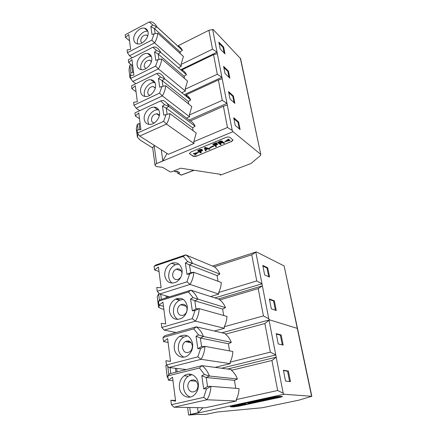 <?xml version="1.0" encoding="UTF-8"?>
<svg xmlns="http://www.w3.org/2000/svg" width="437" height="437" viewBox="0 0 437 437"><rect width="100%" height="100%" fill="white"/><g stroke="black" fill="none" stroke-linecap="round" stroke-linejoin="round"><path stroke-width="0.66" d="M260.829 154.6L240.59 58.662L213.158 29.503L208.908 30.284L212.513 49.168L181.071 64.468L181.273 66.315L154.561 42.897L129.527 55.756L127.424 52.708L151.841 40.078L154.141 33.813L152.01 34.539L150.836 26.482L152.846 25.04L149.219 21.987L125.184 34.785L125.517 37.467L129.549 40.827M240.306 58.105L260.845 154.687L260.332 155.632L250.964 163.531L220.559 175.073L220.03 174.751L220.379 174.308L180.563 168.201L171.697 171.812L170.086 171.834L162.52 167.333L156.643 166.595L155.632 166L155.02 165.208L155.96 163.88L233.008 131.663L232.238 130.45L227.458 127.467L223.411 106.257L190.275 120.983L166.956 103.345M260.578 154.239L233.008 131.663M231.375 141.801L233.025 140.102L230.075 137.475C229.026 136.836 227.617 136.836 225.853 137.458L190.942 151.989L189.472 153.513L192.722 156.02C193.82 156.588 195.197 156.577 196.852 155.998L231.326 141.533L196.852 155.998M185.905 95.534L186.817 95.747L185.954 96.118M164.602 104.651L160.674 100.914L163.006 100.352C165.645 101.537 167.579 103.564 168.802 106.437L164.602 104.651L162.449 106.071L163.777 115.171L169.884 113.625C169.632 117.214 168.502 120.705 166.492 124.103L139.671 136.054L137.469 133.083L163.64 121.333L166.492 124.103L193.979 143.489L193.788 141.708L227.458 127.467M193.979 143.489L168.371 154.288L139.671 136.054M167.043 153.442L162.832 160.898L155.96 163.88M160.674 100.914L134.946 112.899L135.323 115.92L138.764 112.943L140.905 129.674L137.081 129.991L137.469 133.083M169.884 113.625L196.235 133.045L193.788 141.708M193.116 130.745L192.624 127.773L195.093 126.217C194.039 123.829 192.46 122.027 190.346 120.809M167.131 114.303L166.213 108.136L192.624 127.773M223.607 66.358L225.006 73.482L229.846 78.147L228.436 71.1L223.607 66.358M220.177 48.939L218.828 42.078L223.635 47.059L224.995 53.849L220.177 48.939M240.121 129.571L238.602 121.967L233.724 117.766L235.237 125.457L240.121 129.571M230.02 98.97L228.567 91.573L233.424 96.053L234.882 103.372L230.02 98.97M232.238 130.45L212.65 29.443M223.826 67.489L227.819 71.389L228.436 71.1M228.999 77.333L227.819 71.389M223.635 47.059L223.028 47.354L219.057 43.252M224.148 52.992L223.028 47.354M239.263 128.849L237.947 122.24L233.926 118.788M237.947 122.24L238.602 121.967M228.78 92.649L232.784 96.337L233.424 96.053M232.784 96.337L234.035 102.602M181.776 92.731L185.348 91.071L158.38 68.877L155.616 66.069L157.959 59.645L155.774 60.339L154.551 51.954L158.183 54.046L184.103 76.278L184.452 78.409M158.986 59.448L158.183 54.046L160.658 52.331L156.61 50.517L154.551 51.954M186.512 118.137L189.582 116.777L162.351 95.921L159.543 93.136L161.93 86.537L159.691 87.192L158.418 78.458L162.116 80.539L162.974 86.313M227.289 104.929L223.411 106.257M162.449 106.071L166.213 108.136L168.802 106.437L195.093 126.217M144.232 119.241C144.838 122.622 146.761 124.354 150 124.43C155.064 124.474 160.472 117.569 159.51 112.254C158.893 109.026 157.069 107.327 154.032 107.152C148.908 106.901 143.325 113.817 144.232 119.241M166.065 114.56L163.64 121.333M158.751 109.916L157.708 109.818C152.611 109.556 147.072 116.406 147.985 121.792L148.853 124.365M159.358 115.565C158.822 114.412 157.921 113.817 156.654 113.778C153.316 114.428 151.595 116.57 151.475 120.208C151.776 121.885 152.715 122.802 154.283 122.961M135.323 115.92L139.507 118.738M140.146 123.769L139.032 123.616L137.327 124.277L136.311 128.636L137.371 137.142L138.13 133.979M155.02 165.208L152.633 147.471L154.643 145.57M152.699 147.963L140.381 140.244L137.371 137.142M161.269 149.776L162.832 160.898M133.596 72.52L132.515 72.324L131.57 64.878M130.395 75.568L130.881 73.012L132.515 72.324M130.324 75.945L129.98 77.781L129.008 69.991L129.893 65.162L131.024 64.447M131.275 79.343L129.98 77.781M208.908 30.284L177.996 45.809C179.957 46.764 181.421 48.283 182.387 50.364L180.077 51.948L180.366 53.702M154.141 33.813L157.779 33.234L183.409 56.455L181.071 64.468M177.996 45.809L177.963 46.213L156.752 26.706M180.716 69.718L217.058 52.172L212.513 49.168M189.467 153.398L189.909 154.135M196.808 155.73C195.153 156.315 193.777 156.32 192.684 155.752L189.866 153.868M231.326 141.533L232.976 139.927M210.093 149.028L205.133 147.646L204.336 147.979L205.09 147.373L210.044 148.76L209.367 149.328L207.865 148.924L205.876 149.744L206.193 150.634L205.92 149.727M224.7 141.708L228.567 139.032L228.912 139.534L228.622 139.305L224.7 141.708L230.07 140.446L229.725 139.949L227.398 140.452M215.419 145.286L216.506 146.095L215.823 146.668L212.781 144.183L216.419 142.67L216.845 143.221L216.468 142.943L212.824 144.456M214.146 144.341L214.796 144.822L217.287 143.789L217.708 144.341L217.336 144.063L214.846 145.095L214.796 144.822M213.671 146.313L210.066 147.799L209.727 147.553L213.283 145.794L213.671 146.313L213.283 145.794M200.321 151.699L201.331 152.639L200.108 151.786L202.173 150.891L202.593 150.164L201.828 149.623L199.791 149.574L201.779 149.35L202.593 150.164M201.331 152.639L200.616 152.939L197.529 150.803L199.791 149.574M193.345 153.906L193.301 153.633L198.371 152.305L194.902 154.955L194.591 154.747L196.519 153.354L193.345 153.906L198.414 152.573M194.591 154.747L195.863 153.529M222.646 142.047L224.705 143.003L222.406 142.358L222.684 141.85L222.22 141.184L222.684 141.85M220.281 143.451L221.259 144.423L220.084 143.533L221.368 143.003L222.537 142.779L223.826 143.363L224.705 143.003M222.269 141.451L220.51 141.309L217.555 142.495L220.461 141.036L222.22 141.184M127.424 52.708L127.08 49.96L130.641 49.37L128.74 34.518L125.517 37.467M133.804 39.745C134.175 42.094 135.437 43.487 137.573 43.919C142.418 44.995 149.088 37.615 148.061 32.262C147.679 30.022 146.493 28.667 144.5 28.197C139.632 26.936 132.837 34.31 133.804 39.745M147.853 31.322C143.003 30.262 136.47 37.478 137.42 42.793L137.688 43.935M141.91 43.039L140.687 41.094C141.014 37.276 142.904 35.228 146.357 34.955L147.75 35.807M150.836 26.482L154.403 28.591L155.151 33.649M149.219 21.987L151.47 21.85C153.917 22.708 155.703 24.379 156.823 26.865L154.403 28.591L180.077 51.948M182.387 50.364L156.823 26.865L152.846 25.04M157.779 33.234C157.522 36.473 156.451 39.691 154.561 42.897L151.841 40.078M129.527 55.756L132.149 57.848M178.394 67.708L181.273 66.315M136.054 91.743L131.925 88.727L131.559 85.827L156.703 73.536L160.526 77.032L158.418 78.458M159.543 93.136L133.984 105.208L133.613 102.242L137.344 101.826L135.29 85.756L131.925 88.727M140.616 91.677C141.129 94.66 142.795 96.277 145.619 96.522C150.661 96.938 156.528 89.853 155.539 84.499C155.015 81.653 153.436 80.075 150.792 79.758C145.718 79.135 139.687 86.226 140.616 91.677M155.009 82.68L154.43 82.604C149.372 81.97 143.385 88.995 144.325 94.408L144.937 96.457M149.907 95.293C148.689 94.993 147.963 94.157 147.739 92.781C147.925 89.066 149.716 86.952 153.119 86.444L155.337 87.881M132.739 65.79L128.658 62.595L128.309 59.809L152.884 47.251L156.61 50.517M128.658 62.595L131.952 59.64L133.924 75.082L130.281 75.585L130.636 78.436L132.777 81.468L135.825 83.746M151.726 57.859C152.737 63.223 146.444 70.466 141.484 69.701C139.026 69.346 137.579 67.844 137.142 65.195C136.191 59.743 142.626 52.5 147.619 53.461C149.913 53.871 151.278 55.341 151.726 57.859M155.616 66.069L130.636 78.436M141.222 69.669L140.807 68.096C139.845 62.677 146.242 55.504 151.207 56.471L151.377 56.499M145.794 68.669L144.144 66.429C144.401 62.655 146.248 60.574 149.689 60.191L151.475 61.317M133.984 105.208L136.158 108.212L162.351 95.921C164.317 92.595 165.432 89.197 165.683 85.734L191.794 106.535L189.385 114.969L222.28 100.335L226.978 103.329L189.057 120.06M186.648 95.195L185.479 95.736M160.526 77.032L164.645 78.835L162.116 80.539L188.281 101.537L190.696 99.969C189.674 97.686 188.134 95.987 186.075 94.862L218.391 79.949L222.22 78.797M132.777 81.468L158.38 68.877C160.308 65.61 161.395 62.305 161.652 58.957L187.522 81.025L185.151 89.246L217.304 74.257L221.925 77.256L184.201 94.698M182.732 70.319L181.879 70.728M184.103 76.278L186.462 74.7C185.474 72.52 183.972 70.914 181.961 69.882L213.556 54.647L217.347 53.653M217.304 74.257L213.556 54.647M185.348 91.071L185.151 89.246M157.959 59.645L161.652 58.957M188.281 101.537L188.702 104.072M222.28 100.335L218.391 79.949M189.582 116.777L189.385 114.969M136.158 108.212L139.714 110.681M161.93 86.537L165.683 85.734M156.703 73.536L159.002 73.126C161.581 74.197 163.46 76.098 164.645 78.835L190.696 99.969M152.884 47.251L155.162 46.983C157.675 47.944 159.505 49.725 160.658 52.331L186.462 74.7M174.702 171.413L175.406 171.839L177.193 171.178L179.634 172.664L177.859 173.32L177.067 172.615L176.87 171.309M189.718 98.183L186.249 96.364M187.211 95.572L186.817 95.747M218.871 142.38L219.664 142.981L221.783 141.883M205.324 148.209L205.647 149.126L206.914 148.602M198.857 150.683L199.676 151.251L201.714 150.202M204.336 147.979L205.466 150.934L206.193 150.634M207.351 148.706L205.27 148.192L205.696 149.394L207.351 148.706M205.133 147.646L205.09 147.373M228.912 139.534L226.677 140.894L230.07 140.446M228.622 139.305L228.567 139.032M216.555 146.362L215.217 145.368L217.708 144.341M216.845 143.221L213.944 144.423L214.846 145.095M217.336 144.063L217.287 143.789M216.468 142.943L216.419 142.67M209.727 147.553L213.332 146.062M197.529 150.803L199.835 149.842M201.457 150.76L199.72 151.519L198.638 150.77L200.867 149.978L201.736 150.219L201.413 150.492M201.828 149.623L201.779 149.35M217.555 142.495L220.521 144.729L221.259 144.423M220.095 141.872L221.269 141.648L221.859 142.101L219.713 143.254L218.669 142.467L220.095 141.872M221.767 142.271L221.717 141.998M221.504 142.467L221.455 142.194M221.133 142.664L221.084 142.391M219.713 143.254L219.664 142.981M221.947 141.282L221.892 141.009M221.45 141.227L221.401 140.954M221.029 141.227L220.98 140.954M220.51 141.309L220.461 141.036M219.931 141.506L219.877 141.233M223.668 142.528L223.618 142.254M223.345 142.358L223.296 142.085M297.531 328.591L311.816 396.293L298.913 400.155L262.358 407.732L217.686 411.949L205.155 414.473L197.032 414.451L188.637 415.035L284.034 394.25L283.198 393.224L277.664 390.498L271.934 360.498L231.441 370.292C234.074 372.564 236.073 375.47 237.438 379.01L234.44 380.37L235.756 388.329M311.816 396.31L284.034 394.25M280.352 397.26L282.553 396.55L279.609 396.283L274.715 396.922L231.971 406.115L230.463 406.842L233.44 406.913L238.203 406.284L280.352 397.26L280.281 396.883L272.437 398.566M297.526 328.553L284.121 265.931L297.291 328.395L269.574 319.846L221.974 332.77L269.574 319.846L268.755 318.748L263.429 315.924L258.207 288.573L219.855 299.94C222.335 301.891 224.214 304.463 225.487 307.653L222.641 309.085L223.7 315.492M189.833 341.494L187.735 342.062L189.833 341.494M236.264 399.576C238.001 396.184 238.93 392.519 239.039 388.586L210.945 386.368L207.531 386.45L203.708 388.843L206.554 388.783L210.945 386.368C210.738 391.268 209.421 395.736 207.001 399.768L236.373 401.008L236.264 399.576L277.664 390.498M235.996 406.301L230.578 406.47M236.286 406.257L238.143 405.913L238.203 406.284M271.169 398.834L268.214 399.467M267.193 399.691L262.457 400.702M261.441 400.92L254.558 402.395M253.455 402.63L249.8 403.417M248.888 403.613L243.879 404.684M242.879 404.897L238.143 405.913M280.281 396.883L281.996 396.435M243.507 403.635L245.66 403.488L245.643 403.941L242.601 404.673L243.884 404.717L243.83 404.411M254.378 402.089L259.136 401.155L254.378 402.089L254.312 401.712L258.589 400.789M268.116 398.336L270.23 398.211L269.891 398.768L270.416 398.686L270.35 398.304L272.371 398.216L272.442 398.593L270.416 398.686M277.866 396.84L279.008 396.709L279.079 397.091L272.655 398.249L272.584 397.867L277.528 396.621L277.899 397.02L272.655 398.249M249.161 402.417L254.372 402.062M234.472 406.257L240.525 405.137L236.106 406.301L238.22 405.634L234.8 406.268L234.412 405.886L240.197 404.815M262.954 399.451L263.314 399.844L258.464 400.784L262.462 400.734L261.08 400.669L264.128 400.013L260.649 400.418M263.287 399.702L264.057 399.637L264.128 400.013M236.373 401.008L205.166 407.819L173.921 407.18L171.413 404.689L203.708 397.38L207.001 399.768L173.921 407.18M202.943 407.776L198.212 412.67L189.887 414.549M172.965 380.572L168.349 380.174L172.539 377.224L175.592 401.139L170.862 400.259L171.413 404.689M170.862 400.259L175.505 400.434M197.508 407.661L198.212 412.67M179.465 387.81C179.017 382.697 180.59 378.688 184.179 375.782C189.543 371.576 197.398 375.651 198.3 383.325C198.808 388.264 197.366 392.229 193.984 395.228C188.467 399.959 180.241 395.616 179.465 387.81M206.554 388.783L203.708 397.38M203.708 388.843L201.796 375.744L206.204 377.497L234.44 380.37M231.441 370.292L231.189 369.505L201.987 365.649L199.441 367.992L204.45 374.509L201.796 375.744M199.441 367.992L167.813 375.88L169.698 373.744L201.987 365.649C205.314 368.167 207.777 371.625 209.389 376.022L206.204 377.497L207.531 386.45M168.349 380.174L167.813 375.88M290.474 381.648L285.541 381.069L283.416 370.27L288.349 371.024L290.474 381.648M225.487 334.158L225.268 333.529L196.284 326.827C199.501 329.127 201.889 332.355 203.44 336.506L198.606 334.939L196.027 336.211L200.343 338.025L203.44 336.506L231.299 342.357C229.982 338.997 228.043 336.266 225.487 334.158L264.882 323.533L269.574 319.846L297.291 328.395L311.592 396.233M187.823 342.078L188.303 342.171M190.029 375.175L189.024 374.088M167.917 376.705L167.295 377.371L165.836 365.682L166.453 364.95L197.824 356.843L200.61 348.524L197.846 348.677L196.027 336.211M168.021 377.546L167.295 377.371M197.846 348.677L201.61 346.546L204.926 346.355C204.702 351.048 203.413 355.368 201.053 359.307L168.911 367.528L166.448 364.944L165.918 360.727L170.517 361.404L167.606 338.62L163.531 341.587L168.087 342.395M163.531 341.587L163.017 337.49L164.886 335.66L196.284 326.827L193.766 328.87L198.606 334.939M174.314 348.513C175.024 355.56 182.267 359.564 187.642 355.674C191.433 352.763 193.088 348.737 192.613 343.586C190.494 336.004 186.184 333.584 179.683 336.326C175.69 339.128 173.899 343.187 174.314 348.513M193.766 328.87L163.017 337.49M187.528 335.873L183.693 337.118C179.733 339.888 177.963 343.914 178.383 349.185C178.995 353.014 180.809 355.669 183.83 357.138M192.291 345.459C192.542 348.213 191.652 350.354 189.609 351.883C186.042 353.473 183.687 352.2 182.557 348.071C182.322 345.263 183.256 343.116 185.354 341.614C188.844 340.123 191.155 341.406 192.291 345.459M278.238 343.946L276.206 333.633L281.149 334.966L283.176 345.121L278.238 343.946M283.198 393.224L269.099 320.539M204.45 374.509L209.389 376.022L237.438 379.01M271.934 360.498L276.206 357.182L227.562 369.025M200.61 348.524L204.926 346.355L232.828 351.501C232.708 355.281 231.796 358.832 230.097 362.142L270.345 352.156L275.769 354.937L221.537 368.227M230.097 362.142L230.223 363.639L215.08 367.375M197.824 356.843L201.053 359.307L230.223 363.639M168.911 367.528L186.364 369.565M165.918 360.727L170.506 361.333M190.281 397.025C186.583 395.627 184.354 392.65 183.584 388.094C183.13 383.031 184.682 379.065 188.238 376.191L192.007 374.607M197.89 384.702C198.158 387.34 197.382 389.449 195.558 391.028C191.914 392.972 189.374 391.771 187.932 387.417L187.877 387.078C187.626 384.385 188.44 382.266 190.324 380.714C194.044 378.852 196.568 380.185 197.89 384.702M289.611 381.55L287.551 371.21L288.349 371.024M283.476 370.592L287.551 371.21M281.149 334.966L280.374 335.168L276.293 334.07M282.313 344.919L280.374 335.168M270.345 352.156L264.882 323.533M231.299 342.357L228.376 343.755L229.562 350.9M201.61 346.546L200.343 338.025L228.376 343.755M243.884 404.717L239.771 404.799L242.584 404.198L242.524 403.843M245.725 403.864L242.584 404.198M244.321 404.198L241.06 404.624L244.288 404.017M242.196 404.662L242.153 404.389M243.267 404.061L243.207 403.695M243.873 403.957L243.808 403.586M244.359 403.897L244.294 403.52M244.922 403.837L244.857 403.46M245.283 403.826L245.223 403.449M245.523 403.837L245.463 403.46M239.771 404.799L239.711 404.449M258.786 401.139L258.726 400.795M259.136 401.155L259.075 400.811M270.301 398.588L264.254 399.538L267.313 399.697L268.22 399.5L267.007 399.44L268.58 399.101L272.442 398.593M267.302 398.986L269.307 398.784L266.625 399.418L265.554 399.363L267.302 398.986M266.625 399.418L266.575 399.145M269.542 398.549L269.471 398.167M269.891 398.544L269.82 398.162M268.979 398.61L268.908 398.227M268.493 398.67L268.422 398.287M267.876 398.773L267.81 398.407M267.171 398.915L267.105 398.555M264.254 399.538L264.188 399.183M268.22 399.5L268.16 399.189M271.896 398.631L271.825 398.254M271.546 398.637L271.481 398.254M271.322 398.62L271.251 398.244M270.978 398.626L270.907 398.249M270.115 398.555L270.044 398.178M277.899 397.02L275.075 397.725L279.079 397.091M278.784 397.075L278.713 396.692M277.599 397.004L277.528 396.621M254.563 402.428L248.079 403.018L248.921 403.635L254.563 402.428L254.509 402.095M251.45 402.756L249.128 402.93L249.429 403.187L251.45 402.756M249.429 403.187L249.38 402.914M248.079 403.018L248.019 402.663M249.052 402.805L248.992 402.455M240.525 405.137L240.476 404.82M263.314 399.844L259.758 400.609L260.692 400.653M262.462 400.734L262.402 400.385M263.74 399.997L263.675 399.615M262.927 399.828L262.861 399.467M258.464 400.784L258.398 400.429M284.121 265.931L256.366 251.881L212.89 265.953M224.263 326.718C225.924 323.484 226.819 320.048 226.95 316.41L199.245 308.62L196.022 308.915L192.324 310.811L195.006 310.57L199.245 308.62C199.015 313.127 197.753 317.306 195.448 321.162L224.4 328.269L224.263 326.718L263.429 315.924M224.4 328.269L214.398 331.017M188.871 341.073L187.528 342.024M164.181 330.099L161.761 327.433L192.275 318.633L195.448 321.162L164.181 330.099L176.007 332.53M163.476 306.321L158.975 305.141L162.946 302.164L165.721 323.91L161.258 323.413L161.761 327.433M188.134 340.931L188.26 341.827M169.447 311.428C169.081 305.873 171.102 301.77 175.51 299.11C181.535 296.996 185.452 299.329 187.249 306.102C187.686 311.483 185.801 315.563 181.595 318.354C175.286 320.769 171.238 318.464 169.447 311.428M195.006 310.57L192.275 318.633M192.324 310.811L190.587 298.924L194.815 300.793L222.641 309.085M219.855 299.94L219.658 299.454L190.898 290.184L188.407 291.965L193.094 297.624L190.587 298.924M188.407 291.965L158.484 301.23L160.341 299.673L190.898 290.184C194.023 292.287 196.333 295.303 197.83 299.236L194.815 300.793L196.022 308.915M158.975 305.141L158.484 301.23M276.266 310.538L271.322 308.828L269.383 298.957L274.327 300.814L276.266 310.538M214.403 266.849L185.709 254.864C188.74 256.781 190.98 259.605 192.422 263.32L187.79 261.67L185.348 263.003L189.489 264.915L192.422 263.32L219.866 274.108C218.637 271.071 216.812 268.651 214.403 266.849L251.761 254.798L256.366 251.881M177.602 299.208L177.673 299.733M159.669 305.326L158.565 307.304L157.233 296.592L158.642 293.888L159.226 293.555M163.87 309.38L161.695 308.828L158.565 307.304M268.755 318.748L261.982 283.821L256.754 280.953L218.626 292.484C220.253 289.321 221.133 285.989 221.269 282.488L193.771 272.278L189.609 274.021L186.998 274.338L190.641 272.666L193.771 272.278C193.536 276.605 192.296 280.652 190.051 284.421L159.625 294.008L157.238 291.277L156.757 287.431L161.106 287.764L158.451 267.002L154.578 269.984L159.03 271.508M154.578 269.984L154.114 266.253L155.954 264.948L185.709 254.864L183.245 256.393L187.79 261.67M164.754 275.676C166.262 281.941 169.911 284.17 175.707 282.362C180.334 279.74 182.458 275.616 182.082 269.99C180.568 263.97 177.056 261.725 171.533 263.265C166.715 265.745 164.454 269.88 164.754 275.676M186.998 274.338L185.348 263.003M183.245 256.393L154.114 266.253M157.238 291.277L186.938 281.838L189.609 274.021M178.891 264.15L175.45 264.729C170.665 267.176 168.425 271.273 168.737 277.02C169.13 279.685 170.283 281.723 172.2 283.127M180.776 277.342L178.476 279.292C175.428 280.21 173.5 279.024 172.691 275.731C172.517 272.672 173.697 270.481 176.237 269.148C179.208 268.302 181.098 269.492 181.907 272.721L181.956 273.988M264.642 274.884L262.784 265.439L267.728 267.783L269.585 277.091L264.642 274.884M214.867 297.914L261.982 283.821L255.88 252.373M193.094 297.624L225.487 307.653M258.207 288.573L262.38 285.869L218.249 299.001M218.626 292.484L218.773 294.085L210.618 296.543M186.938 281.838L190.051 284.421L218.773 294.085M159.625 294.008L169.436 296.849M176.187 298.804L180.148 299.946M177.848 319.463C175.423 317.994 173.964 315.656 173.473 312.45C173.101 306.949 175.1 302.879 179.47 300.252L183.19 299.35M187.003 308.424C187.233 311.302 186.217 313.471 183.955 314.935C180.776 316.164 178.657 315.033 177.586 311.554L177.531 311.242C177.324 308.314 178.378 306.14 180.7 304.715C183.939 303.562 186.042 304.797 187.003 308.424M275.403 310.237L273.567 301.027L274.327 300.814M269.487 299.503L273.567 301.027M267.728 267.783L266.991 268.012L262.91 266.084M268.722 276.708L266.991 268.012M256.754 280.953L251.761 254.798M219.866 274.108L217.091 275.567L218.036 281.286M190.641 272.666L189.489 264.915L217.091 275.567M137.327 124.277L138.032 129.909M156.593 163.504L154.185 145.767M130.881 73.012L129.893 65.162M139.032 123.616L139.813 129.767M175.734 171.768L174.15 170.812M193.913 170.25L181.224 175.079L178.181 173.249M180.191 174.724L181.584 175.035M186.965 95.403L186.402 95.648M230.414 406.53L230.463 406.842M233.38 406.541L233.44 406.913M190.663 414.298L189.74 407.502M170.758 373.477L170.02 367.659M175.942 372.177L175.434 368.287M168.808 374.755L167.742 366.304M180.082 336.403L180.044 336.119M161.346 299.361L160.707 294.325M166.257 297.837L165.994 295.854M159.461 300.41L158.642 293.888M220.03 174.751L219.937 174.243M175.406 171.839L173.882 170.922M194.088 170.277L181.322 175.133L177.859 173.32M187.358 95.687L186.096 96.233M154.032 107.152L157.708 109.818M153.119 86.444L155.277 88.11M149.689 60.191L151.393 61.601M146.357 34.955L147.662 36.102M150.792 79.758L154.43 82.604M147.619 53.461L151.207 56.471M144.5 28.197L147.793 31.131M156.654 113.778L159.325 115.69M188.637 415.035L187.615 407.459M177.127 371.882L176.679 368.435M184.179 375.782L188.238 376.191M179.683 336.326L183.693 337.118M190.324 380.714L196.289 381.25M185.354 341.614L191.182 342.706M167.382 297.488L167.213 296.204M175.51 299.11L179.47 300.252M171.533 263.265L175.45 264.729M180.7 304.715L186.233 306.25M176.237 269.148L181.366 271.011"/></g></svg>
